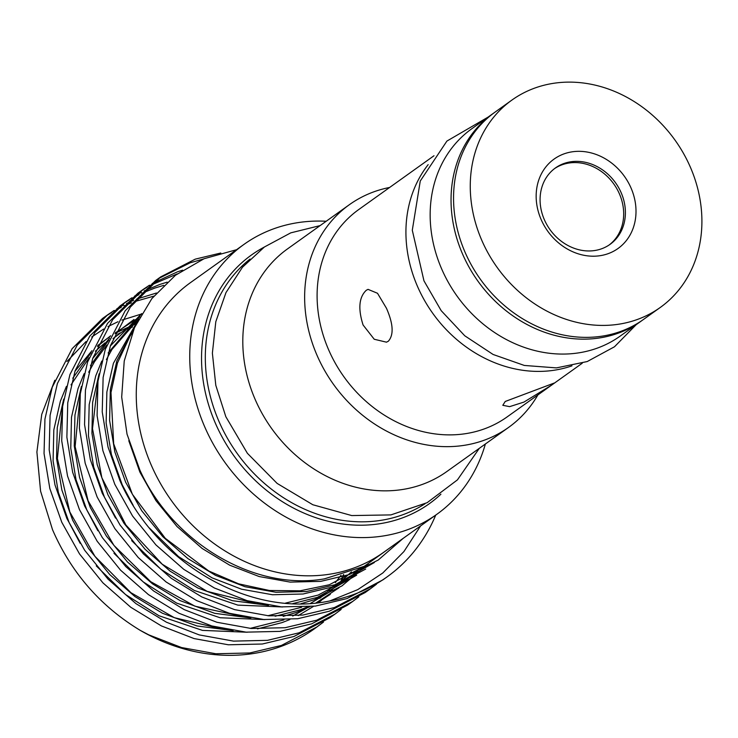 <?xml version="1.0" encoding="UTF-8"?>
<svg xmlns="http://www.w3.org/2000/svg" width="738" height="738" viewBox="0 0 738 738"><rect width="100%" height="100%" fill="white"/><g stroke="black" fill="none" stroke-linecap="round" stroke-linejoin="round"><path stroke-width="1.11" d="M250.044 259.038A150.57 129.159 54.4 0 0 218.854 421.158A150.57 129.159 54.4 0 0 424.968 503.805M264.287 247.073A152.877 131.133 54.4 0 0 215.293 423.012A152.877 131.133 54.4 0 0 440.909 494.202M326.187 221.262A165.865 142.277 54.4 0 0 243.974 244.398L190.496 282.617A165.865 142.277 54.4 0 0 151.189 464.949A165.865 142.277 54.4 0 0 383.382 552.504L436.859 514.285A165.865 142.277 54.4 0 0 485.383 443.99M243.974 244.398A165.865 142.277 54.4 0 0 204.666 426.73A165.865 142.277 54.4 0 0 436.859 514.285M397.597 542.347L364.212 566.323L324.369 578.869C253.955 591.221 172.581 542.31 139.943 470.263L127.028 434.147L121.687 397.053L124.233 360.983L134.491 327.672L151.871 298.576L175.469 275.237L204.094 258.724L236.575 249.693M220.773 253.014L195.275 259.139L160.746 276.87L130.322 307.091L110.442 345.596L103.126 377.478L102.231 411.933L108.025 447.007L119.962 480.687C155.875 562.826 249.426 618.001 329.785 600.953L357.736 589.644L382.754 573.02L403.926 551.563L420.605 525.899M329.785 600.953A187.849 161.133 54.4 0 0 386.97 576.959A187.849 161.133 54.4 0 0 435.734 515.096M54.824 380.255L41.743 414.369L36.9 451.988L40.59 491.194L52.564 529.792C71.291 572.808 100.534 606.341 140.294 630.4A187.849 161.133 54.4 0 0 314.277 628.914L323.465 622.097M386.97 576.959L382.893 579.874L347.008 598.573L315.366 606.101L281.427 606.876L247.119 600.658L214.398 588.001L183.808 569.358L155.958 544.93L132.554 516.01L114.824 484.359L102.886 450.678L97.093 415.605L97.988 381.149L105.303 349.277L125.183 310.763L155.607 280.541L160.746 276.861M140.294 630.4L148.818 634.874L181.53 647.54L215.847 653.757L249.785 652.973L281.418 645.446L317.312 626.746M334.987 614.108L329.849 617.78L293.964 636.479L262.322 644.016L228.383 644.791L194.076 638.573L161.354 625.907L130.764 607.263L102.914 582.845L79.51 553.915L61.78 522.264L49.843 488.593L44.049 453.519L44.944 419.064L52.26 387.182L72.139 348.677L102.564 318.447L107.702 314.775L77.278 345.006L57.398 383.511L50.083 415.393L49.188 449.839L54.981 484.912L66.918 518.593L84.649 550.244L108.052 579.173L135.903 603.592L166.493 622.235L199.214 634.901L233.522 641.119L267.46 640.344L299.102 632.807L334.997 614.108L341.141 609.459M352.672 601.47L347.533 605.142L311.639 623.85L280.006 631.377L246.068 632.152L211.76 625.935L179.039 613.278L148.449 594.625L120.589 570.206L97.195 541.277L79.464 509.626L67.518 475.955L61.734 440.881L62.619 406.426L69.944 374.544L89.824 336.039L120.239 305.809L125.386 302.137L94.962 332.368L75.082 370.873L67.758 402.754L66.872 437.21L72.656 472.283L84.602 505.954L102.333 537.605L125.728 566.535L153.587 590.953L184.177 609.606L216.898 622.263L251.206 628.481L285.145 627.706L316.777 620.178L352.672 601.47L358.825 596.821M370.356 588.832L365.218 592.513L329.323 611.212L297.691 618.739L263.752 619.514L229.435 613.296L196.723 600.64L166.133 581.987L138.274 557.568L114.879 528.648L97.139 496.988L85.202 463.316L79.418 428.243L80.304 393.788L87.628 361.906L107.508 323.401L137.923 293.18L143.061 289.499L112.646 319.729L92.767 358.234L85.442 390.116L84.556 424.571L90.34 459.645L102.278 493.316L120.017 524.976L143.412 553.897L171.262 578.315L201.861 596.968L234.573 609.625L268.89 615.843L302.829 615.068L334.462 607.54L370.356 588.832L376.509 584.182M105.156 316.639L111.669 312.488M114.408 310.901L121.29 307.266M124.187 305.883L131.456 302.792M134.51 301.63L153.836 296.132M156.484 293.004L136.595 299.121M133.587 300.338L126.429 303.595M123.578 305.034L116.807 308.816M114.104 310.477L107.702 314.775M122.84 304.001L129.344 299.849M132.093 298.263L138.975 294.628M141.871 293.254L154.768 288.088L163.753 285.348M167.157 282.147L159.906 284.416L144.113 290.956M141.262 292.396L134.482 296.178M131.788 297.838L125.377 302.137M140.515 291.372L147.028 287.22M149.768 285.624L177.249 273.899M182.609 270.163L177.59 271.778L152.166 283.549M149.463 285.2L143.061 289.499M158.2 278.733L190.136 262.811L203.513 258.973M388.345 341.214L386.481 342.174L374.24 339.259L363.078 324.988C357.912 308.724 358.982 297.146 366.297 290.265L368.041 289.361L377.505 293.272L386.472 308.272C393.308 323.927 393.926 334.904 388.345 341.214M551.037 385.476L523.952 402.081L509.626 406.647L502.799 405.3L505.244 401.463L554.127 383.077L551.037 385.476M433.99 155.755L358.788 209.509A127.499 109.372 54.4 0 0 328.567 349.655A127.499 109.372 54.4 0 0 507.052 416.961L582.254 363.216M389.636 187.461A136.89 117.425 54.4 0 0 349.397 204.675A136.89 117.425 54.4 0 0 316.953 355.144A136.89 117.425 54.4 0 0 508.583 427.413A136.89 117.425 54.4 0 0 537.901 394.913M428.169 164.639A127.499 109.372 54.4 0 0 417.394 286.178A127.499 109.372 54.4 0 0 571.968 365.845M349.397 204.675L287.562 248.863A136.89 117.425 54.4 0 0 255.117 399.341A136.89 117.425 54.4 0 0 446.748 471.6L508.583 427.413M511.951 100.045L495.235 111.982A127.499 109.372 54.4 0 0 465.023 252.138A127.499 109.372 54.4 0 0 643.508 319.443L660.215 307.497A127.499 109.372 54.4 0 0 690.436 167.341A127.499 109.372 54.4 0 0 511.951 100.045A127.499 109.372 54.4 0 0 481.73 240.191A127.499 109.372 54.4 0 0 660.215 307.497M621.175 192.738A46.964 40.286 54.4 0 0 555.437 167.95A46.964 40.286 54.4 0 0 544.303 219.573A46.964 40.286 54.4 0 0 610.049 244.361A46.964 40.286 54.4 0 0 621.175 192.738M609.182 244.961A46.964 40.286 54.4 0 0 619.459 193.965A46.964 40.286 54.4 0 0 554.589 168.578M541.102 219.463A54.953 47.14 -125.6 0 1 564.432 153.725A54.953 47.14 -125.6 0 1 631.064 188.07A54.953 47.14 -125.6 0 1 607.734 253.807A54.953 47.14 -125.6 0 1 541.102 219.463M642.245 320.32A127.499 109.372 -125.6 0 1 640.999 321.233A127.499 109.372 -125.6 0 1 462.514 253.927A127.499 109.372 -125.6 0 1 492.735 113.772A127.499 109.372 -125.6 0 1 493.99 112.886M640.999 321.233L620.105 336.159A127.499 109.372 -125.6 0 1 441.628 268.853A127.499 109.372 -125.6 0 1 471.84 128.707L492.735 113.772M140.773 314.231L121.927 320.098M117.969 321.731L107.96 326.593M103.606 329.056L91.752 336.98M86.014 341.556L66.927 361.537M136.05 322.478L133.218 323.595M116.244 332.155L115.589 332.552M110.663 335.772L97.37 346.399M91.161 352.589L72.767 378.234M63.717 399.083L57.26 427.671L56.568 458.547L61.844 489.967L72.619 520.142L88.634 548.592L109.75 574.579L134.879 596.516L162.461 613.26L197.028 625.962L233.153 630.63M257.461 628.859L282.027 622.623L289.859 619.551M298.263 615.584L313.576 606.322M318.512 602.678L321.334 600.428M335.559 586.839L337.1 585.096M341.094 580.28L344.157 576.267M133.929 319.517L115.054 333.76M108.837 339.95L90.451 365.596M81.392 386.444L74.944 415.042L74.252 445.918L79.529 477.338L90.304 507.504L106.318 535.954L127.434 561.941L152.554 583.878L180.146 600.631L214.712 613.324L250.837 617.992M275.145 616.23L299.711 609.985L307.543 606.913M315.947 602.946L339.01 587.789M353.244 574.201L354.784 572.457M141.659 313.65L108.126 352.958M99.077 373.806L92.619 402.404L91.936 433.28L97.213 464.7L107.979 494.866L123.993 523.316L145.109 549.312L170.238 571.249L197.821 587.992L232.387 600.686L268.521 605.354M292.82 603.592L317.386 597.346L356.694 575.151M135.903 324.572L116.881 360.817L110.34 389.47L109.602 420.429L114.86 451.96L125.663 482.228L141.678 510.678L162.794 536.674L187.922 558.611L215.505 575.354L245.007 586.71L275.938 592.263L306.547 591.525L335.07 584.708L374.378 562.513M136.373 323.585L115.34 333.115M110.543 336.03L97.803 345.43M91.946 350.725L74.944 371.269M66.429 386.343L60.359 401.204L53.828 429.857L53.081 460.826L58.348 492.347L69.141 522.624L80.184 543.371M96.281 565.889L125.525 594.533L158.984 615.75L202.461 630.39L247.285 632.245M341.998 576.913L343.687 574.468M139.851 316.842L115.488 332.792M109.63 338.096L92.628 358.631M84.104 373.705L78.043 388.566L71.503 417.219L70.765 448.187L76.023 479.718L86.826 509.986L97.868 530.733M113.966 553.251L143.209 581.895L176.668 603.112L220.145 617.752L264.97 619.606M283.217 616.378L296.233 612.466L309.932 606.71M317.312 602.808L330.329 594.33M141.705 313.567L110.313 345.993M101.789 361.066L95.719 375.937L89.187 404.59L88.44 435.549L93.708 467.08L104.51 497.347L115.552 518.094M131.65 540.613L160.884 569.256L194.352 590.474L237.83 605.114L282.654 606.968M300.901 603.739L313.918 599.828L342.017 585.871L366.38 565.207M138.172 319.988L113.403 363.299L106.872 391.952L106.124 422.92L111.392 454.442L122.185 484.709L133.227 505.456M149.325 527.974L178.568 556.618L212.027 577.836L241.529 589.192L272.47 594.745L303.069 594.007L331.593 587.19L365.688 569.053M128.781 440.697L139.869 472.071L155.884 500.521L177 526.517L202.129 548.454L229.712 565.197L259.213 576.553L290.145 582.107L320.753 581.369L349.277 574.561L378.262 560.013L403.188 538.353M320.117 225.597L290.763 232.857L264.407 246.99L242.433 267.267L225.966 292.617L215.8 321.731L212.378 353.142L215.8 385.319L225.846 416.739L247.387 453.298L277.137 483.418L312.82 504.746L351.731 515.567L390.882 514.903L427.136 502.689L457.459 479.857L479.303 448.335M487.966 117.185L446.905 141.078L420.263 181.013L412.293 230.238L423.963 280.837L441.204 310.68L464.765 335.79L493.095 354.471L524.331 365.448L556.434 367.893L587.217 361.546L614.477 346.777L636.23 324.637M368.124 564.284L329.351 584.745L300.126 590.806L269.471 590.501L238.623 583.832L208.817 571.028L165.257 538.297L132.37 494.257L113.67 443.778L110.986 392.524L117.49 362.939L129.86 336.454L132.526 332.312M360.882 567.919L347.358 579.238L318.216 595.059L285.477 603.112M260.21 603.859L256.123 603.564L207.147 591.369L162.231 564.219L125.875 524.986L101.853 477.735L92.499 428.64L97.933 381.611M106.373 359.609L111.955 349.452L138.781 318.825M351.454 571.849L329.148 592.254L310.403 603.407M301.621 607.273L267.793 615.75M242.516 616.488L194.961 606.193L150.709 581.682L113.883 545.345L88.071 500.751L75.119 446.564L80.248 394.249M88.698 372.247L94.473 361.768L106.798 345.116M113.043 338.576L138.107 320.117M341.057 575.243L335.338 582.633M331.251 587.31L327.866 590.87M321.556 596.839L319.84 598.333M306.252 608.435L292.728 616.036M283.936 619.911L250.117 628.389M224.841 629.127L221.252 628.887L174.325 617.678L130.884 592.679L94.907 556.295L69.824 511.978L57.389 458.473L62.564 406.887M71.014 384.876L89.113 357.755M95.359 351.214L104.925 342.902M117.748 334.259L120.34 332.801M127.489 329.194L132.434 327.054"/></g></svg>
